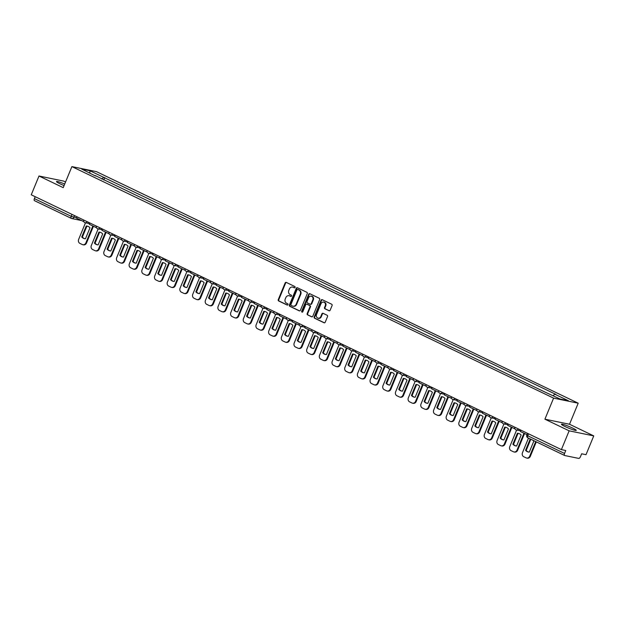 <?xml version="1.0" encoding="UTF-8"?>
<svg xmlns="http://www.w3.org/2000/svg" width="625" height="625" viewBox="0 0 625 625"><rect width="100%" height="100%" fill="white"/><g stroke="black" fill="none" stroke-linecap="round" stroke-linejoin="round"><path stroke-width="0.94" d="M295.078 287.414A0.703 0.617 -78.4 0 0 294.789 286.5L286.312 282.422A1.008 0.883 -78.4 0 0 285.133 282.969L278.258 299.648A1.008 0.883 -78.4 0 0 278.672 300.961L287.148 305.039A0.703 0.617 -78.4 0 0 287.688 303.734L286.586 303.211A3.227 2.812 -78.4 0 1 285.258 299.016L285.828 297.625A3.227 2.812 -78.4 0 1 289.031 295.695A3.227 2.812 -78.4 0 1 289.609 295.891L290.703 296.414A0.703 0.617 -78.4 0 0 291.234 295.117L290.141 294.594A3.227 2.812 -78.4 0 1 288.812 290.398L289.383 289.008A3.227 2.812 -78.4 0 1 292.586 287.078A3.227 2.812 -78.4 0 1 293.156 287.273L294.258 287.797A0.703 0.617 -78.4 0 0 295.078 287.414M572.688 428.094A8.008 0.836 22.4 0 0 561.438 424.258A8.008 0.836 22.4 0 0 565.008 426.516A8.008 0.836 22.4 0 0 576.25 430.359A8.008 0.836 22.4 0 0 572.688 428.094M64.711 184.031A8.008 0.836 22.4 0 0 56.492 181.547A8.008 0.836 22.4 0 0 60.062 183.812A8.008 0.836 22.4 0 0 64.078 185.578M328.977 310.758A1.008 0.883 -78.4 0 0 330.156 310.219L332.086 305.539A1.008 0.883 -78.4 0 0 331.672 304.227L322.258 299.703A1.008 0.883 -78.4 0 0 321.078 300.242L314.203 316.93A1.008 0.883 -78.4 0 0 314.617 318.234L324.031 322.766A1.008 0.883 -78.4 0 0 325.211 322.219L327.539 316.562A1.008 0.883 -78.4 0 0 327.125 315.258L323.094 313.32A1.008 0.883 -78.4 0 0 321.914 313.859L320.758 316.664A2.695 2.352 -78.4 0 1 316.492 314.617L321.023 303.633A2.695 2.352 -78.4 0 1 325.289 305.68L324.531 307.516A1.008 0.883 -78.4 0 0 324.953 308.82L329.344 310.836M553.594 398.133L544.914 419.187L569.141 430.828L561.398 449.617L31.25 194.805L38.992 176.008L63.219 187.656L71.898 166.602L553.594 398.133L578.203 403.195L96.508 171.664L71.898 166.602M307.273 293.609A1.008 0.883 -78.4 0 0 306.859 292.297L297.445 287.773A1.008 0.883 -78.4 0 0 296.266 288.32L289.391 305A1.008 0.883 -78.4 0 0 289.805 306.312L299.219 310.836A1.008 0.883 -78.4 0 0 300.398 310.289L307.273 293.609M309.852 293.734L319.266 298.266A1.008 0.883 -78.4 0 1 319.68 299.57L312.805 316.258A1.008 0.883 -78.4 0 1 311.625 316.797L307.594 314.859A1.008 0.883 -78.4 0 1 307.18 313.555L309.969 306.789A1.008 0.883 -78.4 0 0 309.555 305.477L306.883 304.195A1.008 0.883 -78.4 0 0 305.703 304.734L302.797 311.781A0.703 0.617 -78.4 0 1 301.68 311.242L308.672 294.281A1.008 0.883 -78.4 0 1 309.852 293.734M569.141 430.828L593.75 435.898L586.008 454.688L581.648 453.789L580.445 456.719A2.055 0.984 115.7 0 1 578.68 458.398L564.75 455.531A2.055 0.984 115.7 0 1 564.641 455.5L527.82 437.797A2.055 0.984 -64.3 0 1 527.719 435.742L564.547 453.445A2.055 0.984 115.7 0 0 564.641 455.5M65.547 182.008L63.602 181.078L38.992 176.008M593.75 435.898L569.523 424.25L578.203 403.195M561.398 449.617L565.75 450.516L564.547 453.445M71.219 218.312L34.609 200.719A2.055 0.984 -64.3 0 1 34.492 200.68A2.055 0.984 -64.3 0 1 34.398 198.625L71.219 216.32L76.719 217.898M35.195 196.695L34.398 198.625M95.383 175.961L81.695 169.062L89.961 170.766L103.617 177.328L101.812 179.055M553.172 395.68L554.75 394.172L555.906 394.406L103.617 177.328M554.75 394.172L568.406 400.734L560.141 399.031L545.328 392.227L95.352 175.625M544.914 419.187L569.523 424.25M103.773 179.992L104.773 177.57M89.961 170.766L89.836 172.977M294.617 287.836L293.648 287.367A3.227 2.812 -78.4 0 0 293.078 287.18A3.227 2.812 -78.4 0 0 292.828 287.141M289.281 295.758A3.227 2.812 -78.4 0 1 289.523 295.797A3.227 2.812 -78.4 0 1 290.102 295.992L291.062 296.453M286.375 282.453A1.008 0.883 -78.4 0 0 285.625 283.07L278.75 299.75A1.008 0.883 -78.4 0 0 279.164 301.062L287.508 305.07M297.508 287.805A1.008 0.883 -78.4 0 0 296.758 288.422L289.883 305.102A1.008 0.883 -78.4 0 0 290.297 306.414L299.648 310.906M297.789 289.492A0.703 0.617 -78.4 0 0 296.961 289.875L290.922 304.516A0.703 0.617 -78.4 0 0 291.219 305.438L292.375 305.992A3.227 2.812 -78.4 0 0 292.945 306.188A3.227 2.812 -78.4 0 0 296.148 304.25L300.273 294.242A3.227 2.812 -78.4 0 0 298.945 290.047L298.281 289.594A0.703 0.617 -78.4 0 0 298.023 289.539M293.195 306.219A3.227 2.812 -78.4 0 0 293.438 306.289A3.227 2.812 -78.4 0 0 296.641 304.352L296.148 304.25M298.281 289.594L299.438 290.148A3.227 2.812 -78.4 0 1 300.766 294.344L296.641 304.352M312.055 316.867L307.594 314.859M307.008 304.219A1.008 0.883 -78.4 0 1 307.375 304.297L310.047 305.578A1.008 0.883 -78.4 0 1 310.461 306.891L307.672 313.656A1.008 0.883 -78.4 0 0 308.086 314.961M309.914 293.766A1.008 0.883 -78.4 0 0 309.164 294.383L302.172 311.344A0.703 0.617 -78.4 0 0 302.352 312.195M312.859 299.766A2.695 2.352 -78.4 0 0 308.594 297.711L307 301.586A1.008 0.883 -78.4 0 0 307.414 302.891L310.086 304.18A1.008 0.883 -78.4 0 0 311.266 303.633L312.859 299.766L313.352 299.867A2.695 2.352 -78.4 0 0 311.516 296.164M310.578 304.281A1.008 0.883 -78.4 0 0 311.758 303.734L311.266 303.633M313.352 299.867L311.758 303.734M323.938 302.086A2.695 2.352 -78.4 0 1 325.781 305.781L325.023 307.617A1.008 0.883 -78.4 0 0 325.445 308.922L329.406 310.828M318.336 318.32A2.695 2.352 -78.4 0 0 321.25 316.766L320.758 316.664M323.164 313.352A1.008 0.883 -78.4 0 0 322.406 313.961L321.25 316.766M322.32 299.734A1.008 0.883 -78.4 0 0 321.57 300.344L314.695 317.031A1.008 0.883 -78.4 0 0 315.109 318.336L324.461 322.836M93.422 226.266L86.523 243.008A3.078 2.688 101.6 0 1 83.461 244.852L82.82 244.719A3.078 2.688 101.6 0 1 82.273 244.531L79.914 243.398A3.078 2.688 -78.4 0 1 78.648 239.398L85.484 222.797M84.883 238.734A6.367 5.555 101.6 0 1 82.375 237.117L86.891 226.148A6.367 5.555 -78.4 0 1 87.484 226.195M83.828 221.656L76.602 218.18L77.148 216.859M92.844 225.984L85.883 242.875A3.078 2.688 101.6 0 1 82.82 244.719M86.25 226.016L81.734 236.984A6.367 5.555 101.6 0 0 84.562 238.68A6.367 5.555 101.6 0 0 85.469 238.781L89.992 227.813A6.367 5.555 -78.4 0 0 87.164 226.117A6.367 5.555 -78.4 0 0 86.25 226.016L86.891 226.148M81.734 236.984L82.375 237.117M106.102 232.359L99.203 249.102A3.078 2.688 101.6 0 1 96.141 250.945L95.5 250.813A3.078 2.688 101.6 0 1 94.953 250.625L92.594 249.492A3.078 2.688 -78.4 0 1 91.328 245.492L98.172 228.891M97.562 244.836A6.367 5.555 101.6 0 1 95.055 243.211L99.57 232.242A6.367 5.555 -78.4 0 1 100.164 232.289M96.508 227.75L89.281 224.273L89.828 222.953M105.523 232.078L98.562 248.969A3.078 2.688 101.6 0 1 95.5 250.813M98.93 232.109L94.414 243.078A6.367 5.555 101.6 0 0 97.242 244.781A6.367 5.555 101.6 0 0 98.148 244.875L102.672 233.906A6.367 5.555 -78.4 0 0 99.844 232.211A6.367 5.555 -78.4 0 0 98.93 232.109L99.57 232.242M94.414 243.078L95.055 243.211M118.781 238.453L111.883 255.195A3.078 2.688 101.6 0 1 108.82 257.039L108.18 256.906A3.078 2.688 101.6 0 1 107.633 256.727L105.281 255.586A3.078 2.688 -78.4 0 1 104.008 251.586L110.852 234.984M110.242 250.93A6.367 5.555 101.6 0 1 107.734 249.305L112.258 238.336A6.367 5.555 -78.4 0 1 112.844 238.383M109.188 233.844L101.961 230.367L102.508 229.055M118.203 238.172L111.242 255.062A3.078 2.688 101.6 0 1 108.18 256.906M111.617 238.211L107.094 249.172A6.367 5.555 101.6 0 0 109.922 250.875A6.367 5.555 101.6 0 0 110.836 250.969L115.352 240.008A6.367 5.555 -78.4 0 0 112.523 238.305A6.367 5.555 -78.4 0 0 111.617 238.211L112.258 238.336M107.094 249.172L107.734 249.305M131.461 244.547L124.562 261.289A3.078 2.688 101.6 0 1 121.5 263.133L120.859 263A3.078 2.688 101.6 0 1 120.312 262.82L117.961 261.688A3.078 2.688 -78.4 0 1 116.688 257.68L123.531 241.078M122.922 257.023A6.367 5.555 101.6 0 1 120.414 255.398L124.937 244.438A6.367 5.555 -78.4 0 1 125.523 244.477M121.867 239.938L114.648 236.469L115.188 235.148M130.883 244.273L123.922 261.156A3.078 2.688 101.6 0 1 120.859 263M124.297 244.305L119.773 255.273A6.367 5.555 101.6 0 0 122.602 256.969A6.367 5.555 101.6 0 0 123.516 257.07L128.031 246.102A6.367 5.555 -78.4 0 0 125.211 244.398A6.367 5.555 -78.4 0 0 124.297 244.305L124.937 244.438M119.773 255.273L120.414 255.398M144.141 250.641L137.242 267.383A3.078 2.688 101.6 0 1 134.18 269.227L133.539 269.094A3.078 2.688 101.6 0 1 132.992 268.914L130.641 267.781A3.078 2.688 -78.4 0 1 129.367 263.773L136.211 247.172M135.602 263.117A6.367 5.555 101.6 0 1 133.094 261.5L137.617 250.531A6.367 5.555 -78.4 0 1 138.203 250.57M134.555 246.031L127.328 242.562L127.867 241.242M143.562 250.367L136.602 267.25A3.078 2.688 101.6 0 1 133.539 269.094M136.977 250.398L132.453 261.367A6.367 5.555 101.6 0 0 135.281 263.062A6.367 5.555 101.6 0 0 136.195 263.164L140.711 252.195A6.367 5.555 -78.4 0 0 137.891 250.5A6.367 5.555 -78.4 0 0 136.977 250.398L137.617 250.531M132.453 261.367L133.094 261.5M156.82 256.734L149.922 273.477A3.078 2.688 101.6 0 1 146.859 275.32L146.227 275.195A3.078 2.688 101.6 0 1 145.68 275.008L143.32 273.875A3.078 2.688 -78.4 0 1 142.047 269.867L148.891 253.266M148.281 269.211A6.367 5.555 101.6 0 1 145.773 267.594L150.297 256.625A6.367 5.555 -78.4 0 1 150.883 256.672M147.234 252.125L140.008 248.656L140.547 247.336M156.242 256.461L149.281 273.344A3.078 2.688 101.6 0 1 146.227 275.195M149.656 256.492L145.133 267.461A6.367 5.555 101.6 0 0 147.961 269.156A6.367 5.555 101.6 0 0 148.875 269.258L153.398 258.289A6.367 5.555 -78.4 0 0 150.57 256.594A6.367 5.555 -78.4 0 0 149.656 256.492L150.297 256.625M145.133 267.461L145.773 267.594M169.5 262.836L162.602 279.57A3.078 2.688 101.6 0 1 159.547 281.422L158.906 281.289A3.078 2.688 101.6 0 1 158.359 281.102L156 279.969A3.078 2.688 -78.4 0 1 154.727 275.969L161.57 259.367M160.961 275.305A6.367 5.555 101.6 0 1 158.453 273.688L162.977 262.719A6.367 5.555 -78.4 0 1 163.57 262.766M159.914 258.227L152.688 254.75L153.227 253.43M168.922 262.555L161.961 279.445A3.078 2.688 101.6 0 1 158.906 281.289M162.336 262.586L157.812 273.555A6.367 5.555 101.6 0 0 160.641 275.25A6.367 5.555 101.6 0 0 161.555 275.352L166.078 264.383A6.367 5.555 -78.4 0 0 163.25 262.688A6.367 5.555 -78.4 0 0 162.336 262.586L162.977 262.719M157.812 273.555L158.453 273.688M182.18 268.93L175.281 285.672A3.078 2.688 101.6 0 1 172.227 287.516L171.586 287.383A3.078 2.688 101.6 0 1 171.039 287.195L168.68 286.062A3.078 2.688 -78.4 0 1 167.406 282.062L174.25 265.461M173.648 281.406A6.367 5.555 101.6 0 1 171.133 279.781L175.656 268.812A6.367 5.555 -78.4 0 1 176.25 268.859M172.594 264.32L165.367 260.844L165.914 259.523M181.602 268.648L174.641 285.539A3.078 2.688 101.6 0 1 171.586 287.383M175.016 268.68L170.5 279.648A6.367 5.555 101.6 0 0 173.32 281.344A6.367 5.555 101.6 0 0 174.234 281.445L178.758 270.477A6.367 5.555 -78.4 0 0 175.93 268.781A6.367 5.555 -78.4 0 0 175.016 268.68L175.656 268.812M170.5 279.648L171.133 279.781M194.867 275.023L187.961 291.766A3.078 2.688 101.6 0 1 184.906 293.609L184.266 293.477A3.078 2.688 101.6 0 1 183.719 293.289L181.359 292.156A3.078 2.688 -78.4 0 1 180.086 288.156L186.93 271.555M186.328 287.5A6.367 5.555 101.6 0 1 183.82 285.875L188.336 274.906A6.367 5.555 -78.4 0 1 188.93 274.953M185.273 270.414L178.047 266.938L178.594 265.625M194.281 274.742L187.32 291.633A3.078 2.688 101.6 0 1 184.266 293.477M187.695 274.773L183.18 285.742A6.367 5.555 101.6 0 0 186 287.445A6.367 5.555 101.6 0 0 186.914 287.539L191.438 276.578A6.367 5.555 -78.4 0 0 188.609 274.875A6.367 5.555 -78.4 0 0 187.695 274.773L188.336 274.906M183.18 285.742L183.82 285.875M207.547 281.117L200.648 297.859A3.078 2.688 101.6 0 1 197.586 299.703L196.945 299.57A3.078 2.688 101.6 0 1 196.398 299.391L194.039 298.258A3.078 2.688 -78.4 0 1 192.773 294.25L199.609 277.648M199.008 293.594A6.367 5.555 101.6 0 1 196.5 291.969L201.016 281.008A6.367 5.555 -78.4 0 1 201.609 281.047M197.953 276.508L190.727 273.031L191.273 271.719M206.969 280.836L200.008 297.727A3.078 2.688 101.6 0 1 196.945 299.57M200.375 280.875L195.859 291.836A6.367 5.555 101.6 0 0 198.688 293.539A6.367 5.555 101.6 0 0 199.594 293.633L204.117 282.672A6.367 5.555 -78.4 0 0 201.289 280.969A6.367 5.555 -78.4 0 0 200.375 280.875L201.016 281.008M195.859 291.836L196.5 291.969M220.227 287.211L213.328 303.953A3.078 2.688 101.6 0 1 210.266 305.797L209.625 305.664A3.078 2.688 101.6 0 1 209.078 305.484L206.719 304.352A3.078 2.688 -78.4 0 1 205.453 300.344L212.297 283.742M211.687 299.688A6.367 5.555 101.6 0 1 209.18 298.062L213.695 287.102A6.367 5.555 -78.4 0 1 214.289 287.141M210.633 282.602L203.406 279.133L203.953 277.812M219.648 286.938L212.688 303.82A3.078 2.688 101.6 0 1 209.625 305.664M213.063 286.969L208.539 297.938A6.367 5.555 101.6 0 0 211.367 299.633A6.367 5.555 101.6 0 0 212.281 299.734L216.797 288.766A6.367 5.555 -78.4 0 0 213.969 287.07A6.367 5.555 -78.4 0 0 213.063 286.969L213.695 287.102M208.539 297.938L209.18 298.062M232.906 293.305L226.008 310.047A3.078 2.688 101.6 0 1 222.945 311.891L222.305 311.766A3.078 2.688 101.6 0 1 221.758 311.578L219.406 310.445A3.078 2.688 -78.4 0 1 218.133 306.438L224.977 289.836M224.367 305.781A6.367 5.555 101.6 0 1 221.859 304.164L226.383 293.195A6.367 5.555 -78.4 0 1 226.969 293.234M223.312 288.695L216.086 285.227L216.633 283.906M232.328 293.031L225.367 309.914A3.078 2.688 101.6 0 1 222.305 311.766M225.742 293.062L221.219 304.031A6.367 5.555 101.6 0 0 224.047 305.727A6.367 5.555 101.6 0 0 224.961 305.828L229.477 294.859A6.367 5.555 -78.4 0 0 226.648 293.164A6.367 5.555 -78.4 0 0 225.742 293.062L226.383 293.195M221.219 304.031L221.859 304.164M245.586 299.406L238.688 316.141A3.078 2.688 101.6 0 1 235.625 317.992L234.984 317.859A3.078 2.688 101.6 0 1 234.438 317.672L232.086 316.539A3.078 2.688 -78.4 0 1 230.812 312.531L237.656 295.93M237.047 311.875A6.367 5.555 101.6 0 1 234.539 310.258L239.062 299.289A6.367 5.555 -78.4 0 1 239.648 299.336M235.992 294.797L228.773 291.32L229.312 290M245.008 299.125L238.047 316.016A3.078 2.688 101.6 0 1 234.984 317.859M238.422 299.156L233.898 310.125A6.367 5.555 101.6 0 0 236.727 311.82A6.367 5.555 101.6 0 0 237.641 311.922L242.156 300.953A6.367 5.555 -78.4 0 0 239.336 299.258A6.367 5.555 -78.4 0 0 238.422 299.156L239.062 299.289M233.898 310.125L234.539 310.258M258.266 305.5L251.367 322.242A3.078 2.688 101.6 0 1 248.305 324.086L247.664 323.953A3.078 2.688 101.6 0 1 247.117 323.766L244.766 322.633A3.078 2.688 -78.4 0 1 243.492 318.633L250.336 302.031M249.727 317.969A6.367 5.555 101.6 0 1 247.219 316.352L251.742 305.383A6.367 5.555 -78.4 0 1 252.328 305.43M248.68 300.891L241.453 297.414L241.992 296.094M257.688 305.219L250.727 322.109A3.078 2.688 101.6 0 1 247.664 323.953M251.102 305.25L246.578 316.219A6.367 5.555 101.6 0 0 249.406 317.914A6.367 5.555 101.6 0 0 250.32 318.016L254.836 307.047A6.367 5.555 -78.4 0 0 252.016 305.352A6.367 5.555 -78.4 0 0 251.102 305.25L251.742 305.383M246.578 316.219L247.219 316.352M270.945 311.594L264.047 328.336A3.078 2.688 101.6 0 1 260.984 330.18L260.352 330.047A3.078 2.688 101.6 0 1 259.805 329.859L257.445 328.727A3.078 2.688 -78.4 0 1 256.172 324.727L263.016 308.125M262.406 324.07A6.367 5.555 101.6 0 1 259.898 322.445L264.422 311.477A6.367 5.555 -78.4 0 1 265.008 311.523M261.359 306.984L254.133 303.508L254.672 302.195M270.367 311.312L263.406 328.203A3.078 2.688 101.6 0 1 260.352 330.047M263.781 311.344L259.258 322.312A6.367 5.555 101.6 0 0 262.086 324.016A6.367 5.555 101.6 0 0 263 324.109L267.523 313.141A6.367 5.555 -78.4 0 0 264.695 311.445A6.367 5.555 -78.4 0 0 263.781 311.344L264.422 311.477M259.258 322.312L259.898 322.445M283.625 317.688L276.727 334.43A3.078 2.688 101.6 0 1 273.672 336.273L273.031 336.141A3.078 2.688 101.6 0 1 272.484 335.961L270.125 334.828A3.078 2.688 -78.4 0 1 268.852 330.82L275.695 314.219M275.086 330.164A6.367 5.555 101.6 0 1 272.578 328.539L277.102 317.57A6.367 5.555 -78.4 0 1 277.695 317.617M274.039 313.078L266.812 309.602L267.352 308.289M283.047 317.406L276.086 334.297A3.078 2.688 101.6 0 1 273.031 336.141M276.461 317.445L271.938 328.406A6.367 5.555 101.6 0 0 274.766 330.109A6.367 5.555 101.6 0 0 275.68 330.203L280.203 319.242A6.367 5.555 -78.4 0 0 277.375 317.539A6.367 5.555 -78.4 0 0 276.461 317.445L277.102 317.57M271.938 328.406L272.578 328.539M296.305 323.781L289.406 340.523A3.078 2.688 101.6 0 1 286.352 342.367L285.711 342.234A3.078 2.688 101.6 0 1 285.164 342.055L282.805 340.922A3.078 2.688 -78.4 0 1 281.531 336.914L288.375 320.312M287.773 336.258A6.367 5.555 101.6 0 1 285.258 334.633L289.781 323.672A6.367 5.555 -78.4 0 1 290.375 323.711M286.719 319.172L279.492 315.703L280.039 314.383M295.727 323.508L288.766 340.391A3.078 2.688 101.6 0 1 285.711 342.234M289.141 323.539L284.625 334.508A6.367 5.555 101.6 0 0 287.445 336.203A6.367 5.555 101.6 0 0 288.359 336.305L292.883 325.336A6.367 5.555 -78.4 0 0 290.055 323.633A6.367 5.555 -78.4 0 0 289.141 323.539L289.781 323.672M284.625 334.508L285.258 334.633M308.992 329.875L302.086 346.617A3.078 2.688 101.6 0 1 299.031 348.461L298.391 348.336A3.078 2.688 101.6 0 1 297.844 348.148L295.484 347.016A3.078 2.688 -78.4 0 1 294.211 343.008L301.055 326.406M300.453 342.352A6.367 5.555 101.6 0 1 297.945 340.734L302.461 329.766A6.367 5.555 -78.4 0 1 303.055 329.805M299.398 325.266L292.172 321.797L292.719 320.477M308.406 329.602L301.453 346.484A3.078 2.688 101.6 0 1 298.391 348.336M301.82 329.633L297.305 340.602A6.367 5.555 101.6 0 0 300.125 342.297A6.367 5.555 101.6 0 0 301.039 342.398L305.562 331.43A6.367 5.555 -78.4 0 0 302.734 329.734A6.367 5.555 -78.4 0 0 301.82 329.633L302.461 329.766M297.305 340.602L297.945 340.734M321.672 335.977L314.773 352.711A3.078 2.688 101.6 0 1 311.711 354.562L311.07 354.43A3.078 2.688 101.6 0 1 310.523 354.242L308.164 353.109A3.078 2.688 -78.4 0 1 306.898 349.102L313.734 332.5M313.133 348.445A6.367 5.555 101.6 0 1 310.625 346.828L315.141 335.859A6.367 5.555 -78.4 0 1 315.734 335.906M312.078 331.367L304.852 327.891L305.398 326.57M321.094 335.695L314.133 352.578A3.078 2.688 101.6 0 1 311.07 354.43M314.5 335.727L309.984 346.695A6.367 5.555 101.6 0 0 312.812 348.391A6.367 5.555 101.6 0 0 313.719 348.492L318.242 337.523A6.367 5.555 -78.4 0 0 315.414 335.828A6.367 5.555 -78.4 0 0 314.5 335.727L315.141 335.859M309.984 346.695L310.625 346.828M334.352 342.07L327.453 358.812A3.078 2.688 101.6 0 1 324.391 360.656L323.75 360.523A3.078 2.688 101.6 0 1 323.203 360.336L320.844 359.203A3.078 2.688 -78.4 0 1 319.578 355.203L326.422 338.602M325.812 354.539A6.367 5.555 101.6 0 1 323.305 352.922L327.82 341.953A6.367 5.555 -78.4 0 1 328.414 342M324.758 337.461L317.531 333.984L318.078 332.664M333.773 341.789L326.812 358.68A3.078 2.688 101.6 0 1 323.75 360.523M327.188 341.82L322.664 352.789A6.367 5.555 101.6 0 0 325.492 354.484A6.367 5.555 101.6 0 0 326.406 354.586L330.922 343.617A6.367 5.555 -78.4 0 0 328.094 341.922A6.367 5.555 -78.4 0 0 327.188 341.82L327.82 341.953M322.664 352.789L323.305 352.922M347.031 348.164L340.133 364.906A3.078 2.688 101.6 0 1 337.07 366.75L336.43 366.617A3.078 2.688 101.6 0 1 335.883 366.43L333.531 365.297A3.078 2.688 -78.4 0 1 332.258 361.297L339.102 344.695M338.492 360.641A6.367 5.555 101.6 0 1 335.984 359.016L340.508 348.047A6.367 5.555 -78.4 0 1 341.094 348.094M337.438 343.555L330.211 340.078L330.758 338.758M346.453 347.883L339.492 364.773A3.078 2.688 101.6 0 1 336.43 366.617M339.867 347.914L335.344 358.883A6.367 5.555 101.6 0 0 338.172 360.586A6.367 5.555 101.6 0 0 339.086 360.68L343.602 349.711A6.367 5.555 -78.4 0 0 340.773 348.016A6.367 5.555 -78.4 0 0 339.867 347.914L340.508 348.047M335.344 358.883L335.984 359.016M359.711 354.258L352.812 371A3.078 2.688 101.6 0 1 349.75 372.844L349.109 372.711A3.078 2.688 101.6 0 1 348.562 372.531L346.211 371.391A3.078 2.688 -78.4 0 1 344.938 367.391L351.781 350.789M351.172 366.734A6.367 5.555 101.6 0 1 348.664 365.109L353.188 354.141A6.367 5.555 -78.4 0 1 353.773 354.188M350.117 349.648L342.898 346.172L343.438 344.859M359.133 353.977L352.172 370.867A3.078 2.688 101.6 0 1 349.109 372.711M352.547 354.016L348.023 364.977A6.367 5.555 101.6 0 0 350.852 366.68A6.367 5.555 101.6 0 0 351.766 366.773L356.281 355.812A6.367 5.555 -78.4 0 0 353.461 354.109A6.367 5.555 -78.4 0 0 352.547 354.016L353.188 354.141M348.023 364.977L348.664 365.109M372.391 360.352L365.492 377.094A3.078 2.688 101.6 0 1 362.43 378.938L361.789 378.805A3.078 2.688 101.6 0 1 361.242 378.625L358.891 377.492A3.078 2.688 -78.4 0 1 357.617 373.484L364.461 356.883M363.852 372.828A6.367 5.555 101.6 0 1 361.344 371.203L365.867 360.242A6.367 5.555 -78.4 0 1 366.453 360.281M362.805 355.742L355.578 352.273L356.117 350.953M371.812 360.078L364.852 376.961A3.078 2.688 101.6 0 1 361.789 378.805M365.227 360.109L360.703 371.078A6.367 5.555 101.6 0 0 363.531 372.773A6.367 5.555 101.6 0 0 364.445 372.875L368.961 361.906A6.367 5.555 -78.4 0 0 366.141 360.203A6.367 5.555 -78.4 0 0 365.227 360.109L365.867 360.242M360.703 371.078L361.344 371.203M385.07 366.445L378.172 383.188A3.078 2.688 101.6 0 1 375.109 385.031L374.477 384.898A3.078 2.688 101.6 0 1 373.93 384.719L371.57 383.586A3.078 2.688 -78.4 0 1 370.297 379.578L377.141 362.977M376.531 378.922A6.367 5.555 101.6 0 1 374.023 377.305L378.547 366.336A6.367 5.555 -78.4 0 1 379.133 366.375M375.484 361.836L368.258 358.367L368.797 357.047M384.492 366.172L377.531 383.055A3.078 2.688 101.6 0 1 374.477 384.898M377.906 366.203L373.383 377.172A6.367 5.555 101.6 0 0 376.211 378.867A6.367 5.555 101.6 0 0 377.125 378.969L381.648 368A6.367 5.555 -78.4 0 0 378.82 366.305A6.367 5.555 -78.4 0 0 377.906 366.203L378.547 366.336M373.383 377.172L374.023 377.305M397.75 372.539L390.852 389.281A3.078 2.688 101.6 0 1 387.797 391.125L387.156 391A3.078 2.688 101.6 0 1 386.609 390.812L384.25 389.68A3.078 2.688 -78.4 0 1 382.977 385.672L389.82 369.07M389.211 385.016A6.367 5.555 101.6 0 1 386.703 383.398L391.227 372.43A6.367 5.555 -78.4 0 1 391.82 372.477M388.164 367.93L380.938 364.461L381.477 363.141M397.172 372.266L390.211 389.148A3.078 2.688 101.6 0 1 387.156 391M390.586 372.297L386.062 383.266A6.367 5.555 101.6 0 0 388.891 384.961A6.367 5.555 101.6 0 0 389.805 385.062L394.328 374.094A6.367 5.555 -78.4 0 0 391.5 372.398A6.367 5.555 -78.4 0 0 390.586 372.297L391.227 372.43M386.062 383.266L386.703 383.398M410.43 378.641L403.531 395.375A3.078 2.688 101.6 0 1 400.477 397.227L399.836 397.094A3.078 2.688 101.6 0 1 399.289 396.906L396.93 395.773A3.078 2.688 -78.4 0 1 395.656 391.773L402.5 375.172M401.898 391.109A6.367 5.555 101.6 0 1 399.383 389.492L403.906 378.523A6.367 5.555 -78.4 0 1 404.5 378.57M400.844 374.031L393.617 370.555L394.164 369.234M409.852 378.359L402.891 395.25A3.078 2.688 101.6 0 1 399.836 397.094M403.266 378.391L398.75 389.359A6.367 5.555 101.6 0 0 401.57 391.055A6.367 5.555 101.6 0 0 402.484 391.156L407.008 380.188A6.367 5.555 -78.4 0 0 404.18 378.492A6.367 5.555 -78.4 0 0 403.266 378.391L403.906 378.523M398.75 389.359L399.383 389.492M423.117 384.734L416.211 401.477A3.078 2.688 101.6 0 1 413.156 403.32L412.516 403.188A3.078 2.688 101.6 0 1 411.969 403L409.609 401.867A3.078 2.688 -78.4 0 1 408.336 397.867L415.18 381.266M414.578 397.211A6.367 5.555 101.6 0 1 412.07 395.586L416.586 384.617A6.367 5.555 -78.4 0 1 417.18 384.664M413.523 380.125L406.297 376.648L406.844 375.328M422.531 384.453L415.578 401.344A3.078 2.688 101.6 0 1 412.516 403.188M415.945 384.484L411.43 395.453A6.367 5.555 101.6 0 0 414.25 397.148A6.367 5.555 101.6 0 0 415.164 397.25L419.688 386.281A6.367 5.555 -78.4 0 0 416.859 384.586A6.367 5.555 -78.4 0 0 415.945 384.484L416.586 384.617M411.43 395.453L412.07 395.586M435.797 390.828L428.898 407.57A3.078 2.688 101.6 0 1 425.836 409.414L425.195 409.281A3.078 2.688 101.6 0 1 424.648 409.094L422.289 407.961A3.078 2.688 -78.4 0 1 421.023 403.961L427.859 387.359M427.258 403.305A6.367 5.555 101.6 0 1 424.75 401.68L429.266 390.711A6.367 5.555 -78.4 0 1 429.859 390.758M426.203 386.219L418.977 382.742L419.523 381.43M435.219 390.547L428.258 407.438A3.078 2.688 101.6 0 1 425.195 409.281M428.625 390.578L424.109 401.547A6.367 5.555 101.6 0 0 426.938 403.25A6.367 5.555 101.6 0 0 427.844 403.344L432.367 392.383A6.367 5.555 -78.4 0 0 429.539 390.68A6.367 5.555 -78.4 0 0 428.625 390.578L429.266 390.711M424.109 401.547L424.75 401.68M448.477 396.922L441.578 413.664A3.078 2.688 101.6 0 1 438.516 415.508L437.875 415.375A3.078 2.688 101.6 0 1 437.328 415.195L434.969 414.062A3.078 2.688 -78.4 0 1 433.703 410.055L440.547 393.453M439.938 409.398A6.367 5.555 101.6 0 1 437.43 407.773L441.945 396.812A6.367 5.555 -78.4 0 1 442.539 396.852M438.883 392.312L431.656 388.844L432.203 387.523M447.898 396.641L440.938 413.531A3.078 2.688 101.6 0 1 437.875 415.375M441.312 396.68L436.789 407.641A6.367 5.555 101.6 0 0 439.617 409.344A6.367 5.555 101.6 0 0 440.531 409.445L445.047 398.477A6.367 5.555 -78.4 0 0 442.219 396.773A6.367 5.555 -78.4 0 0 441.312 396.68L441.945 396.812M436.789 407.641L437.43 407.773M461.156 403.016L454.258 419.758A3.078 2.688 101.6 0 1 451.195 421.602L450.555 421.469A3.078 2.688 101.6 0 1 450.008 421.289L447.656 420.156A3.078 2.688 -78.4 0 1 446.383 416.148L453.227 399.547M452.617 415.492A6.367 5.555 101.6 0 1 450.109 413.867L454.633 402.906A6.367 5.555 -78.4 0 1 455.219 402.945M451.562 398.406L444.336 394.938L444.883 393.617M460.578 402.742L453.617 419.625A3.078 2.688 101.6 0 1 450.555 421.469M453.992 402.773L449.469 413.742A6.367 5.555 101.6 0 0 452.297 415.438A6.367 5.555 101.6 0 0 453.211 415.539L457.727 404.57A6.367 5.555 -78.4 0 0 454.898 402.875A6.367 5.555 -78.4 0 0 453.992 402.773L454.633 402.906M449.469 413.742L450.109 413.867M473.836 409.109L466.937 425.852A3.078 2.688 101.6 0 1 463.875 427.695L463.234 427.57A3.078 2.688 101.6 0 1 462.688 427.383L460.336 426.25A3.078 2.688 -78.4 0 1 459.062 422.242L465.906 405.641M465.297 421.586A6.367 5.555 101.6 0 1 462.789 419.969L467.312 409A6.367 5.555 -78.4 0 1 467.898 409.039M464.242 404.5L457.023 401.031L457.562 399.711M473.258 408.836L466.297 425.719A3.078 2.688 101.6 0 1 463.234 427.57M466.672 408.867L462.148 419.836A6.367 5.555 101.6 0 0 464.977 421.531A6.367 5.555 101.6 0 0 465.891 421.633L470.406 410.664A6.367 5.555 -78.4 0 0 467.586 408.969A6.367 5.555 -78.4 0 0 466.672 408.867L467.312 409M462.148 419.836L462.789 419.969M486.516 415.211L479.617 431.945A3.078 2.688 101.6 0 1 476.555 433.797L475.914 433.664A3.078 2.688 101.6 0 1 475.367 433.477L473.016 432.344A3.078 2.688 -78.4 0 1 471.742 428.336L478.586 411.734M477.977 427.68A6.367 5.555 101.6 0 1 475.469 426.062L479.992 415.094A6.367 5.555 -78.4 0 1 480.578 415.141M476.93 410.602L469.703 407.125L470.242 405.805M485.938 414.93L478.977 431.82A3.078 2.688 101.6 0 1 475.914 433.664M479.352 414.961L474.828 425.93A6.367 5.555 101.6 0 0 477.656 427.625A6.367 5.555 101.6 0 0 478.57 427.727L483.086 416.758A6.367 5.555 -78.4 0 0 480.266 415.062A6.367 5.555 -78.4 0 0 479.352 414.961L479.992 415.094M474.828 425.93L475.469 426.062M499.195 421.305L492.297 438.047A3.078 2.688 101.6 0 1 489.234 439.891L488.602 439.758A3.078 2.688 101.6 0 1 488.055 439.57L485.695 438.438A3.078 2.688 -78.4 0 1 484.422 434.438L491.266 417.836M490.656 433.773A6.367 5.555 101.6 0 1 488.148 432.156L492.672 421.188A6.367 5.555 -78.4 0 1 493.258 421.234M489.609 416.695L482.383 413.219L482.922 411.898M498.617 421.023L491.656 437.914A3.078 2.688 101.6 0 1 488.602 439.758M492.031 421.055L487.508 432.023A6.367 5.555 101.6 0 0 490.336 433.719A6.367 5.555 101.6 0 0 491.25 433.82L495.773 422.852A6.367 5.555 -78.4 0 0 492.945 421.156A6.367 5.555 -78.4 0 0 492.031 421.055L492.672 421.188M487.508 432.023L488.148 432.156M511.875 427.398L504.977 444.141A3.078 2.688 101.6 0 1 501.922 445.984L501.281 445.852A3.078 2.688 101.6 0 1 500.734 445.664L498.375 444.531A3.078 2.688 -78.4 0 1 497.102 440.531L503.945 423.93M503.336 439.875A6.367 5.555 101.6 0 1 500.828 438.25L505.352 427.281A6.367 5.555 -78.4 0 1 505.945 427.328M502.289 422.789L495.062 419.312L495.602 418M511.297 427.117L504.336 444.008A3.078 2.688 101.6 0 1 501.281 445.852M504.711 427.148L500.188 438.117A6.367 5.555 101.6 0 0 503.016 439.82A6.367 5.555 101.6 0 0 503.93 439.914L508.453 428.945A6.367 5.555 -78.4 0 0 505.625 427.25A6.367 5.555 -78.4 0 0 504.711 427.148L505.352 427.281M500.188 438.117L500.828 438.25M524.562 433.492L517.656 450.234A3.078 2.688 101.6 0 1 514.602 452.078L513.961 451.945A3.078 2.688 101.6 0 1 513.414 451.766L511.055 450.633A3.078 2.688 -78.4 0 1 509.781 446.625L516.625 430.023M516.023 445.969A6.367 5.555 101.6 0 1 513.508 444.344L518.031 433.375A6.367 5.555 -78.4 0 1 518.625 433.422M514.969 428.883L507.742 425.406L508.289 424.094M523.977 433.211L517.016 450.102A3.078 2.688 101.6 0 1 513.961 451.945M517.391 433.25L512.875 444.211A6.367 5.555 101.6 0 0 515.695 445.914A6.367 5.555 101.6 0 0 516.609 446.008L521.133 435.047A6.367 5.555 -78.4 0 0 518.305 433.344A6.367 5.555 -78.4 0 0 517.391 433.25L518.031 433.375M512.875 444.211L513.508 444.344M536.297 441.875L530.336 456.328A3.078 2.688 101.6 0 1 527.281 458.172L526.641 458.039A3.078 2.688 101.6 0 1 526.094 457.859L523.734 456.727A3.078 2.688 -78.4 0 1 522.469 452.719L528.484 438.117M528.703 452.062A6.367 5.555 101.6 0 1 526.195 450.437L530.711 439.477A6.367 5.555 -78.4 0 1 531.305 439.516M527.008 434.672L520.422 431.508L520.969 430.188M535.719 441.594L529.703 456.195A3.078 2.688 101.6 0 1 526.641 458.039M531.562 439.594A6.367 5.555 -78.4 0 0 530.984 439.438A6.367 5.555 -78.4 0 0 530.07 439.344L525.555 450.312A6.367 5.555 101.6 0 0 528.375 452.008A6.367 5.555 101.6 0 0 529.289 452.109L533.812 441.141A6.367 5.555 -78.4 0 0 532.641 440.117M530.07 439.344L530.711 439.477M525.555 450.312L526.195 450.437M564.539 455.43L527.93 437.836A2.055 0.984 -64.3 0 1 527.82 437.797A2.055 2.055 0 0 1 526.805 435.164L527.719 435.742L528.516 433.812M74.531 215.609L73.836 217.305A2.055 1.789 -78.4 0 1 71.43 218.414A2.055 0.984 -64.3 0 1 71.32 218.375A2.055 0.984 -64.3 0 1 71.219 216.32L72.016 214.398M83.93 220.125L85.773 221.008M87.203 221.695A2.055 1.789 101.6 0 1 84.891 222.625M96.617 226.219L98.453 227.102M109.297 232.312L111.133 233.195M121.977 238.406L123.812 239.297M134.656 244.5L136.5 245.391M147.336 250.602L149.18 251.484M160.016 256.695L161.859 257.578M172.695 262.789L174.539 263.672M185.375 268.883L187.219 269.766M198.055 274.977L199.898 275.867M210.742 281.07L212.578 281.961M223.422 287.172L225.258 288.055M236.102 293.266L237.938 294.148M248.781 299.359L250.625 300.242M261.461 305.453L263.305 306.336M274.141 311.547L275.984 312.43M286.82 317.641L288.664 318.531M299.5 323.742L301.344 324.625M312.18 329.836L314.023 330.719M324.867 335.93L326.703 336.812M337.547 342.023L339.383 342.906M350.227 348.117L352.062 349M362.906 354.211L364.75 355.102M375.586 360.305L377.43 361.195M388.266 366.406L390.109 367.289M400.945 372.5L402.789 373.383M413.625 378.594L415.469 379.477M426.305 384.688L428.148 385.57M438.992 390.781L440.828 391.672M451.672 396.875L453.508 397.766M464.352 402.977L466.188 403.859M477.031 409.07L478.875 409.953M489.711 415.164L491.555 416.047M502.391 421.258L504.234 422.141M515.07 427.352L516.914 428.234M99.891 227.789A2.055 1.789 101.6 0 1 97.57 228.719M112.57 233.891A2.055 1.789 101.6 0 1 110.25 234.812M125.25 239.984A2.055 1.789 101.6 0 1 122.93 240.906M137.93 246.078A2.055 1.789 101.6 0 1 135.609 247M150.609 252.172A2.055 1.789 101.6 0 1 148.289 253.094M163.289 258.266A2.055 1.789 101.6 0 1 160.969 259.195M175.969 264.359A2.055 1.789 101.6 0 1 173.648 265.289M188.648 270.453A2.055 1.789 101.6 0 1 186.328 271.383M201.328 276.555A2.055 1.789 101.6 0 1 199.016 277.477M214.016 282.648A2.055 1.789 101.6 0 1 211.695 283.57M226.695 288.742A2.055 1.789 101.6 0 1 224.375 289.664M239.375 294.836A2.055 1.789 101.6 0 1 237.055 295.758M252.055 300.93A2.055 1.789 101.6 0 1 249.734 301.859M264.734 307.023A2.055 1.789 101.6 0 1 262.414 307.953M277.414 313.125A2.055 1.789 101.6 0 1 275.094 314.047M290.094 319.219A2.055 1.789 101.6 0 1 287.773 320.141M302.773 325.312A2.055 1.789 101.6 0 1 300.453 326.234M315.453 331.406A2.055 1.789 101.6 0 1 313.141 332.328M328.141 337.5A2.055 1.789 101.6 0 1 325.82 338.43M340.82 343.594A2.055 1.789 101.6 0 1 338.5 344.523M353.5 349.695A2.055 1.789 101.6 0 1 351.18 350.617M366.18 355.789A2.055 1.789 101.6 0 1 363.859 356.711M378.859 361.883A2.055 1.789 101.6 0 1 376.539 362.805M391.539 367.977A2.055 1.789 101.6 0 1 389.219 368.898M404.219 374.07A2.055 1.789 101.6 0 1 401.898 375M416.898 380.164A2.055 1.789 101.6 0 1 414.578 381.094M429.578 386.258A2.055 1.789 101.6 0 1 427.266 387.188M442.266 392.359A2.055 1.789 101.6 0 1 439.945 393.281M454.945 398.453A2.055 1.789 101.6 0 1 452.625 399.375M467.625 404.547A2.055 1.789 101.6 0 1 465.305 405.469M480.305 410.641A2.055 1.789 101.6 0 1 477.984 411.562M492.984 416.734A2.055 1.789 101.6 0 1 490.664 417.664M505.664 422.828A2.055 1.789 101.6 0 1 503.344 423.758M518.344 428.93A2.055 1.789 101.6 0 1 516.023 429.852M293.648 287.367L293.156 287.273M290.102 295.992L289.609 295.891M279.164 301.062L278.672 300.961M278.75 299.75L278.258 299.648M285.625 283.07L285.133 282.969M290.297 306.414L289.805 306.312M289.883 305.102L289.391 305M296.758 288.422L296.266 288.32M300.766 294.344L300.273 294.242M299.438 290.148L298.945 290.047M307.672 313.656L307.18 313.555M310.461 306.891L309.969 306.789M310.047 305.578L309.555 305.477M307.375 304.297L306.883 304.195M302.172 311.344L301.68 311.242M309.164 294.383L308.672 294.281M325.445 308.922L324.953 308.82M325.023 307.617L324.531 307.516M325.781 305.781L325.289 305.68M322.406 313.961L321.914 313.859M315.109 318.336L314.617 318.234M314.695 317.031L314.203 316.93M321.57 300.344L321.078 300.242M85.883 242.875L86.523 243.008M98.562 248.969L99.203 249.102M111.242 255.062L111.883 255.195M123.922 261.156L124.562 261.289M136.602 267.25L137.242 267.383M149.281 273.344L149.922 273.477M161.961 279.445L162.602 279.57M174.641 285.539L175.281 285.672M187.32 291.633L187.961 291.766M200.008 297.727L200.648 297.859M212.688 303.82L213.328 303.953M225.367 309.914L226.008 310.047M238.047 316.016L238.688 316.141M250.727 322.109L251.367 322.242M263.406 328.203L264.047 328.336M276.086 334.297L276.727 334.43M288.766 340.391L289.406 340.523M301.453 346.484L302.086 346.617M314.133 352.578L314.773 352.711M326.812 358.68L327.453 358.812M339.492 364.773L340.133 364.906M352.172 370.867L352.812 371M364.852 376.961L365.492 377.094M377.531 383.055L378.172 383.188M390.211 389.148L390.852 389.281M402.891 395.25L403.531 395.375M415.578 401.344L416.211 401.477M428.258 407.438L428.898 407.57M440.938 413.531L441.578 413.664M453.617 419.625L454.258 419.758M466.297 425.719L466.937 425.852M478.977 431.82L479.617 431.945M491.656 437.914L492.297 438.047M504.336 444.008L504.977 444.141M517.016 450.102L517.656 450.234M529.703 456.195L530.336 456.328M83.734 220.031A2.055 2.055 0 0 0 85.25 222.742L89.547 223.633M96.414 226.125A2.055 2.055 0 0 0 97.93 228.844L102.227 229.727M109.094 232.219A2.055 2.055 0 0 0 110.609 234.938L114.914 235.82M121.781 238.313A2.055 2.055 0 0 0 123.289 241.031L127.594 241.914M134.461 244.406A2.055 2.055 0 0 0 135.977 247.125L140.273 248.008M147.141 250.508A2.055 2.055 0 0 0 148.656 253.219L152.953 254.102M159.82 256.602A2.055 2.055 0 0 0 161.336 259.312L165.633 260.203M172.5 262.695A2.055 2.055 0 0 0 174.016 265.406L178.312 266.297M185.18 268.789A2.055 2.055 0 0 0 186.695 271.508L190.992 272.391M197.859 274.883A2.055 2.055 0 0 0 199.375 277.602L203.672 278.484M210.539 280.977A2.055 2.055 0 0 0 212.055 283.695L216.352 284.578M223.219 287.07A2.055 2.055 0 0 0 224.734 289.789L229.039 290.672M235.906 293.172A2.055 2.055 0 0 0 237.414 295.883L241.719 296.773M248.586 299.266A2.055 2.055 0 0 0 250.102 301.977L254.398 302.867M261.266 305.359A2.055 2.055 0 0 0 262.781 308.078L267.078 308.961M273.945 311.453A2.055 2.055 0 0 0 275.461 314.172L279.758 315.055M286.625 317.547A2.055 2.055 0 0 0 288.141 320.266L292.438 321.148M299.305 323.641A2.055 2.055 0 0 0 300.82 326.359L305.117 327.242M311.984 329.742A2.055 2.055 0 0 0 313.5 332.453L317.797 333.336M324.664 335.836A2.055 2.055 0 0 0 326.18 338.547L330.477 339.438M337.344 341.93A2.055 2.055 0 0 0 338.859 344.648L343.164 345.531M350.031 348.023A2.055 2.055 0 0 0 351.539 350.742L355.844 351.625M362.711 354.117A2.055 2.055 0 0 0 364.227 356.836L368.523 357.719M375.391 360.211A2.055 2.055 0 0 0 376.906 362.93L381.203 363.812M388.07 366.312A2.055 2.055 0 0 0 389.586 369.023L393.883 369.906M400.75 372.406A2.055 2.055 0 0 0 402.266 375.117L406.562 376.008M413.43 378.5A2.055 2.055 0 0 0 414.945 381.211L419.242 382.102M426.109 384.594A2.055 2.055 0 0 0 427.625 387.312L431.922 388.195M438.789 390.688A2.055 2.055 0 0 0 440.305 393.406L444.602 394.289M451.469 396.781A2.055 2.055 0 0 0 452.984 399.5L457.289 400.383M464.156 402.875A2.055 2.055 0 0 0 465.664 405.594L469.969 406.477M476.836 408.977A2.055 2.055 0 0 0 478.352 411.688L482.648 412.578M489.516 415.07A2.055 2.055 0 0 0 491.031 417.781L495.328 418.672M502.195 421.164A2.055 2.055 0 0 0 503.711 423.883L508.008 424.766M514.875 427.258A2.055 2.055 0 0 0 516.391 429.977L520.688 430.859M527.555 433.352L526.805 435.164M81.508 220.539L71.789 218.539A2.055 2.055 0 0 1 71.32 218.375L34.492 200.68M293.078 287.18L292.586 287.078M289.523 295.797L289.031 295.695M298.156 289.555L297.664 289.453M293.438 306.289L292.945 306.188M307.195 304.234L306.703 304.133M311.766 296.203L311.273 296.102M310.758 304.344L310.266 304.242M324.188 302.117L323.695 302.016M318.578 318.383L318.086 318.281"/></g></svg>
